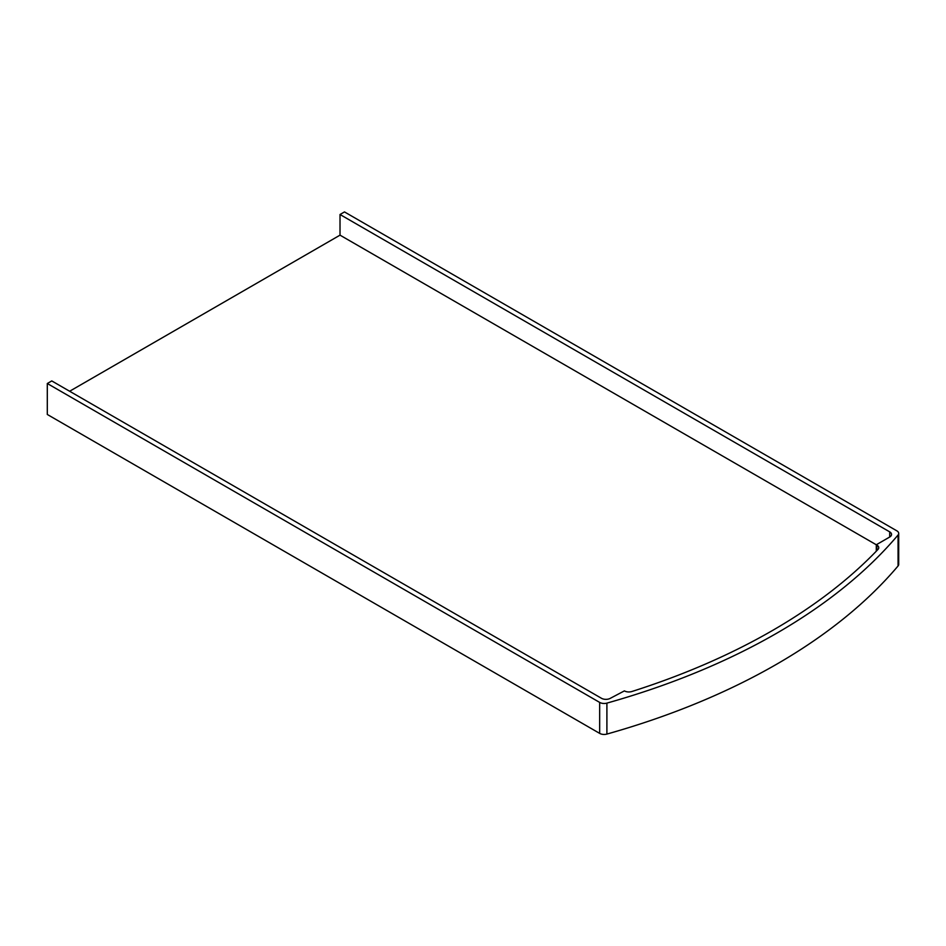 <?xml version="1.0" encoding="UTF-8"?>
<svg xmlns="http://www.w3.org/2000/svg" width="946" height="946" viewBox="0 0 946 946"><rect width="100%" height="100%" fill="white"/><g stroke="black" fill="none" stroke-linecap="round" stroke-linejoin="round"><path stroke-width="1.42" d="M896.843 530.836L344.486 211.928L340.016 214.506L889.701 531.865A6.315 3.654 180 0 1 891.546 534.443A6.315 3.654 180 0 1 889.701 537.021L876.292 544.766L876.895 545.109A6.315 3.654 180 0 1 878.751 547.699A6.315 3.654 180 0 1 877.959 549.46A625.684 361.242 180 0 1 631.916 691.502A6.315 3.654 180 0 1 624.395 690.887L610.395 698.278A6.315 3.654 180 0 1 601.455 698.278L51.77 380.931L47.3 383.508L47.3 414.466L599.658 733.375A6.315 3.654 0 0 0 606.906 734.072A632.011 364.884 0 0 0 898.061 565.968A6.315 3.654 0 0 0 898.7 564.372L898.7 533.414A6.315 3.654 0 0 0 896.843 530.836M340.016 214.506L340.016 235.152L69.649 391.242M47.3 383.508L599.658 702.405A6.315 3.654 0 0 0 606.906 703.115A632.011 364.884 0 0 0 898.061 535.01A6.315 3.654 0 0 0 898.7 533.414M340.016 235.152L876.292 544.766L876.292 551.199M599.658 702.405L599.658 733.375M606.906 703.115L606.906 734.072M898.061 535.01L898.061 565.968M876.895 550.572L876.895 545.109M889.701 537.021L889.701 531.865"/></g></svg>

